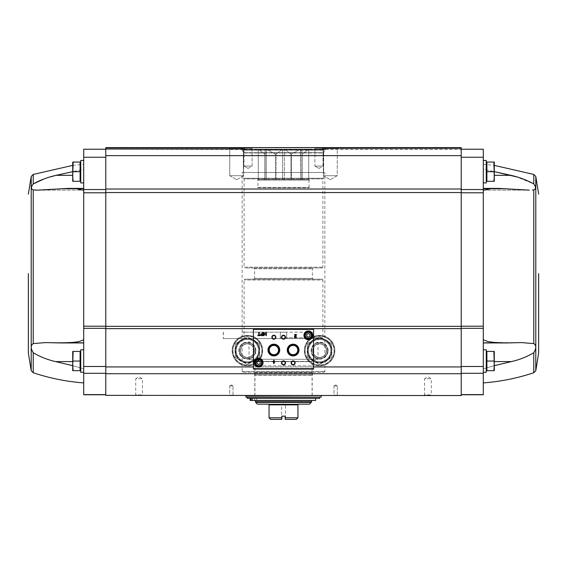 <?xml version="1.0" encoding="UTF-8"?>
<svg xmlns="http://www.w3.org/2000/svg" width="567" height="567" viewBox="0 0 567 567"><rect width="100%" height="100%" fill="white"/><g stroke="black" fill="none" stroke-linecap="round" stroke-linejoin="round"><path stroke-width="0.43" stroke-dasharray="2.83 2.13" d="M242.137 172.496L324.863 172.496L242.137 172.496L242.137 338.584L286.711 338.584L286.711 332.163L242.137 332.163M242.938 372.278L324.062 372.278L242.938 372.278L242.137 371.477L242.137 338.584M72.718 365.694L83.71 368.812L83.71 382.909L83.71 342.596L83.71 368.812C74.957 366.176 65.595 363.766 55.609 361.59C47.593 359.79 40.137 356.827 33.233 352.717C30.575 348.351 30.575 345.31 33.233 343.595L45.417 342.596L60.974 342.957L72.725 342.425L78.558 341.688L83.71 339.796L83.71 342.957L83.71 326.209L83.71 339.796M83.71 190.314L83.71 192.801L83.71 190.314M44.042 178.938L50.179 176.932M72.718 175.323L56.14 175.323L83.71 169.242L83.71 164.267L83.71 190.143L83.71 169.242L72.718 171.652M83.71 361.051L83.71 349.818L83.71 361.051M461.219 395.362L105.781 395.362L461.219 395.546L461.219 189.017L105.781 189.017L105.781 147.618L105.781 189.541L105.781 149.227L83.71 149.227L83.71 328.336L105.781 328.336L105.781 326.209L105.781 366.488L105.781 328.336M105.781 394.745L83.71 394.745L83.71 328.336M493.878 370.676L486.897 370.676L493.878 370.676L486.897 370.676L486.897 351.42L486.897 370.598L486.897 351.42L493.878 351.42L494.282 356.232L493.878 370.676L494.282 370.676L493.878 370.676L494.282 370.676L494.282 365.864L494.282 370.676L494.282 365.864L493.878 370.676L494.282 365.864L493.878 351.42L494.282 351.42L493.878 351.42L494.282 356.232L493.878 361.051L494.282 351.42L494.282 356.232L494.282 351.42L486.897 351.42L493.878 351.42M493.878 181.32L486.897 181.32L493.878 181.32L486.897 181.32L486.897 162.063L486.897 181.32L486.897 162.063L493.878 162.063L494.282 166.875L493.878 171.695L494.282 166.875L493.878 162.063L494.282 162.063L493.878 162.063L494.282 166.875L494.282 162.063L494.282 176.507L493.878 171.695L494.282 176.507L493.878 181.32L494.282 166.875L493.878 171.695L494.282 181.32L493.878 181.32L494.282 181.32L494.282 176.507L493.878 181.32L494.282 181.32L494.282 162.063L486.897 162.063L493.878 162.063M105.781 394.611L105.781 366.488L105.781 394.611L83.71 394.611M105.781 326.209L105.781 189.541L105.781 326.209L83.71 326.209M105.781 189.017L105.781 395.362M243.342 172.496L323.658 172.496L243.342 172.496L243.293 152.7L323.707 152.7L243.293 152.7L242.364 150.156L241.613 149.624L325.387 149.624L105.781 149.227L244.157 149.227L105.781 149.227L105.781 147.618L105.781 149.227L105.781 147.618L105.781 148.122L105.781 147.618L244.703 147.618L244.59 148.122L244.703 147.618L105.781 147.618L243.2 147.618L242.215 147.618L242.265 148.122L242.215 147.618L105.781 147.618L241.499 147.618L241.833 147.859L241.181 147.618L241.393 148.122L241.181 147.618L105.781 147.618L461.219 147.618L461.219 189.541L461.219 147.618L461.219 149.227L461.219 147.618L461.219 149.227L461.219 147.618L325.501 147.618L325.132 148.122L325.501 147.618L461.219 147.618L323.8 147.618L323.247 148.122L323.8 147.618L461.219 147.618L244.703 147.618L461.219 147.618L461.219 155.642L105.781 155.642M533.767 372.746L533.767 352.717C526.863 356.827 519.407 359.79 511.391 361.59C501.405 363.766 492.043 366.176 483.29 368.812L483.29 382.909L483.29 361.59L483.29 368.812L494.282 365.694M483.29 169.242L483.29 175.323L483.29 169.242L494.282 171.652L483.29 169.242M533.767 352.717C536.425 348.351 536.425 345.31 533.767 343.595L533.767 189.902C536.113 189.13 536.113 187.145 533.767 183.942L516.821 176.932M533.767 343.595L521.583 342.596L506.026 342.957L494.275 342.425L488.442 341.688L483.29 339.796L483.29 190.314L483.29 192.801L461.219 192.801L461.219 366.488L461.219 192.801M483.29 188.4L483.29 190.314L483.29 188.4L483.29 190.143L483.29 188.4L499.024 188.4L529.323 190.143M483.29 361.051L483.29 349.818L483.29 361.051M461.219 394.745L483.29 394.745L483.29 328.336L461.219 328.336M483.29 339.796L483.29 328.336M483.29 342.596L483.29 361.59L483.29 342.596L521.328 342.596L483.29 342.596M461.219 373.284L461.219 394.611L461.219 373.284L483.29 373.284M461.219 189.017L461.219 155.642M322.41 148.122L322.573 148.823L323.105 148.823L323.247 148.122L323.105 148.823L322.573 148.823L323.105 148.823L322.573 148.823L322.41 148.122L461.219 148.122L461.219 149.227L461.219 148.122L324.685 147.859L324.813 148.823L325.132 148.122L325.068 148.823L324.735 148.122L461.219 148.122L325.6 147.859L325.621 148.823L325.607 148.122L461.219 148.122L322.41 148.122M244.427 148.823L244.59 148.122L244.427 148.823L105.781 148.823L243.895 148.823L243.675 147.859L243.895 148.823L105.781 148.823L242.187 148.823L242.265 148.122L242.187 148.823L105.781 148.823L241.932 148.823L241.833 147.859L241.932 148.823L105.781 148.823L241.379 148.823L241.393 148.122L241.379 148.823L105.781 148.823L244.427 148.823M322.283 147.618L338.329 147.618L322.283 147.618L338.329 147.618L322.283 147.618L323.367 148.703L337.245 148.703L323.367 148.703L337.245 148.703L323.367 148.703L322.283 147.618M314.146 147.618L323.771 147.618L314.146 147.618L323.771 147.618L314.146 147.618L314.905 148.384L323.013 148.384L314.905 148.384L323.013 148.384L314.905 148.384L314.146 147.618M228.671 147.618L244.717 147.618L228.671 147.618L244.717 147.618L228.671 147.618L229.755 148.703L243.633 148.703L229.755 148.703L243.633 148.703L229.755 148.703L228.671 147.618M243.229 147.618L252.854 147.618L243.229 147.618L252.854 147.618L243.229 147.618L243.987 148.384L252.095 148.384L243.987 148.384L252.095 148.384L243.987 148.384L243.229 147.618M253.414 365.864L313.586 365.864L313.586 369.074L253.414 369.074L253.414 328.952L313.586 328.952L313.586 332.163L253.414 332.163M313.586 365.864L313.586 332.163M272.217 337.216A1.658 1.658 0 0 0 274.704 338.655A1.658 1.658 0 0 0 274.704 335.784A1.658 1.658 0 0 0 272.217 337.216M281.842 337.216A1.658 1.658 0 0 0 284.329 338.655A1.658 1.658 0 0 0 284.329 335.784A1.658 1.658 0 0 0 281.842 337.216M281.842 362.894A1.658 1.658 0 0 0 284.329 364.333A1.658 1.658 0 0 0 284.329 361.455A1.658 1.658 0 0 0 281.842 362.894M291.466 362.894A1.658 1.658 0 0 0 293.954 364.333A1.658 1.658 0 0 0 293.954 361.455A1.658 1.658 0 0 0 291.466 362.894M304.961 335.373A3.409 3.409 0 0 0 310.078 338.329A3.409 3.409 0 0 0 310.078 332.418A3.409 3.409 0 0 0 304.961 335.373M304.359 335.373A4.012 4.012 0 0 0 310.376 338.846A4.012 4.012 0 0 0 310.376 331.901A4.012 4.012 0 0 0 304.359 335.373M255.214 362.653A3.409 3.409 0 0 0 260.331 365.609A3.409 3.409 0 0 0 260.331 359.698A3.409 3.409 0 0 0 255.214 362.653M254.618 362.653A4.012 4.012 0 0 0 260.636 366.126A4.012 4.012 0 0 0 260.636 359.18A4.012 4.012 0 0 0 254.618 362.653M294.79 336.118A0.964 0.964 0 0 0 295.074 337.705A0.964 0.964 0 0 0 296.421 336.819L295.967 336.819A0.51 0.51 0 0 1 295.251 337.287A0.51 0.51 0 0 1 295.102 336.444L296.421 335.189L296.421 334.573L294.493 334.573L294.493 335.019L295.946 335.019L294.79 336.118M274.832 361.852L274.832 361.399L274.095 361.399L274.095 360.243L273.648 360.243L273.648 361.399L272.911 361.399L272.911 361.852L273.648 361.852L273.648 363.454L274.095 363.454L274.832 361.852M274.095 362.476L274.385 361.852L274.095 362.476M265.909 335.614L266.327 335.614L266.327 332.404L265.909 332.404L265.909 334.991L263.761 332.404L263.761 335.614L264.179 335.614L264.179 333.027L265.909 335.614M261.607 335.614L263.003 335.614L263.003 332.404L262.599 332.404L262.599 333.75L261.607 333.75A0.928 0.928 0 0 0 260.671 334.686A0.928 0.928 0 0 0 261.607 335.614M262.599 335.225L262.599 334.14L261.607 334.14A0.546 0.546 0 0 0 261.061 334.686A0.546 0.546 0 0 0 261.607 335.225L262.599 335.225M260.118 335.614L260.118 335.161L259.254 335.161L259.254 332.404L258.8 332.404L258.8 335.161L257.935 335.161L257.935 335.614L260.118 335.614M260.232 363.582L260.232 361.725L258.63 360.796L257.021 361.725L257.021 363.582L258.63 364.503L260.232 363.582M309.979 336.302L309.979 334.445L308.37 333.516L306.768 334.445L306.768 336.302L308.37 337.223L309.979 336.302M304.359 350.619A15.245 15.245 0 0 0 327.23 363.823A15.245 15.245 0 0 0 327.23 337.415A15.245 15.245 0 0 0 304.359 350.619A15.245 15.245 0 0 0 327.23 363.823A15.245 15.245 0 0 0 327.23 337.415A15.245 15.245 0 0 0 304.359 350.619A15.245 15.245 0 0 0 327.23 363.823A15.245 15.245 0 0 0 327.23 337.415A15.245 15.245 0 0 0 304.359 350.619M232.151 350.619A15.245 15.245 0 0 0 255.015 363.823A15.245 15.245 0 0 0 255.015 337.415A15.245 15.245 0 0 0 232.151 350.619A15.245 15.245 0 0 0 255.015 363.823A15.245 15.245 0 0 0 255.015 337.415A15.245 15.245 0 0 0 232.151 350.619A15.245 15.245 0 0 0 255.015 363.823A15.245 15.245 0 0 0 255.015 337.415A15.245 15.245 0 0 0 232.151 350.619M135.066 395.546L143.09 395.546L135.066 395.546L135.719 394.901L142.437 394.901L135.719 394.901L135.719 378.699L142.437 378.699L135.719 378.699L139.078 376.757L142.437 378.699L142.437 394.901L143.09 395.546M423.91 395.546L431.934 395.546L423.91 395.546L424.563 394.901L431.281 394.901L424.563 394.901L424.563 378.699L431.281 378.699L424.563 378.699L427.922 376.757L431.281 378.699L431.281 394.901L431.934 395.546M254.817 395.546L312.183 395.546L254.817 395.546L254.817 375.234L312.183 375.234L254.817 375.234L253.988 372.81L313.012 372.81L253.988 372.81L253.229 372.278L313.771 372.278L253.229 372.278M333.644 395.546L337.663 395.546L333.644 395.546L337.663 395.546L333.644 395.546L337.308 395.199L333.991 395.199L333.991 385.921L337.308 385.921L333.991 385.921L337.308 385.921L333.991 385.921L333.991 395.199L337.308 395.199L333.644 395.546M229.337 395.546L233.356 395.546L229.337 395.546L233.356 395.546L229.337 395.546L233.009 395.199L229.692 395.199L229.692 385.921L233.009 385.921L229.692 385.921L233.009 385.921L229.692 385.921L229.692 395.199L233.009 395.199L229.337 395.546M235.362 350.619A12.035 12.035 0 0 0 253.414 361.037A12.035 12.035 0 0 0 253.414 340.193A12.035 12.035 0 0 0 235.362 350.619A12.035 12.035 0 0 0 253.414 361.037A12.035 12.035 0 0 0 253.414 340.193A12.035 12.035 0 0 0 235.362 350.619L235.362 343.666L247.396 336.72L259.431 343.666L259.431 357.564L247.396 364.517L235.362 357.564L235.362 343.666L235.362 357.564L247.396 364.517L259.431 357.564L259.431 343.666L247.396 336.72L235.362 343.666L247.396 336.72L259.431 343.666L259.431 357.564L247.396 364.517L235.362 357.564L235.362 350.619A12.035 12.035 0 0 0 253.414 361.037A12.035 12.035 0 0 0 253.414 340.193A12.035 12.035 0 0 0 235.362 350.619M239.253 350.619A8.144 8.144 0 0 0 251.465 357.671A8.144 8.144 0 0 0 251.465 343.567A8.144 8.144 0 0 0 239.253 350.619M240.458 350.619A6.939 6.939 0 0 0 250.862 356.629A6.939 6.939 0 0 0 250.862 344.608A6.939 6.939 0 0 0 240.458 350.619A6.939 6.939 0 0 0 250.862 356.629A6.939 6.939 0 0 0 250.862 344.608A6.939 6.939 0 0 0 240.458 350.619A6.939 6.939 0 0 0 250.862 356.629A6.939 6.939 0 0 0 250.862 344.608A6.939 6.939 0 0 0 240.458 350.619A6.939 6.939 0 0 0 250.862 356.629A6.939 6.939 0 0 0 250.862 344.608A6.939 6.939 0 0 0 240.458 350.619M307.569 350.619A12.035 12.035 0 0 0 325.621 361.037A12.035 12.035 0 0 0 325.621 340.193A12.035 12.035 0 0 0 307.569 350.619A12.035 12.035 0 0 0 325.621 361.037A12.035 12.035 0 0 0 325.621 340.193A12.035 12.035 0 0 0 307.569 350.619L307.569 343.666L319.604 336.72L331.638 343.666L331.638 357.564L319.604 364.517L307.569 357.564L307.569 343.666L307.569 357.564L319.604 364.517L331.638 357.564L331.638 343.666L319.604 336.72L307.569 343.666L319.604 336.72L331.638 343.666L331.638 357.564L319.604 364.517L307.569 357.564L307.569 350.619A12.035 12.035 0 0 0 325.621 361.037A12.035 12.035 0 0 0 325.621 340.193A12.035 12.035 0 0 0 307.569 350.619M311.467 350.619A8.144 8.144 0 0 0 323.679 357.671A8.144 8.144 0 0 0 323.679 343.567A8.144 8.144 0 0 0 311.467 350.619M312.665 350.619A6.939 6.939 0 0 0 323.077 356.629A6.939 6.939 0 0 0 323.077 344.608A6.939 6.939 0 0 0 312.665 350.619A6.939 6.939 0 0 0 323.077 356.629A6.939 6.939 0 0 0 323.077 344.608A6.939 6.939 0 0 0 312.665 350.619A6.939 6.939 0 0 0 323.077 356.629A6.939 6.939 0 0 0 323.077 344.608A6.939 6.939 0 0 0 312.665 350.619A6.939 6.939 0 0 0 323.077 356.629A6.939 6.939 0 0 0 323.077 344.608A6.939 6.939 0 0 0 312.665 350.619M335.65 384.965L337.308 385.921L335.65 384.965L333.991 385.921L335.65 384.965M231.35 384.965L233.009 385.921L231.35 384.965L229.692 385.921L231.35 384.965M243.987 166.074L252.095 166.074L243.987 166.074L243.987 148.384L243.987 166.074L252.095 166.074L243.987 166.074L248.041 168.413L243.987 166.074M314.905 166.074L323.013 166.074L314.905 166.074L314.905 148.384L314.905 166.074L323.013 166.074L314.905 166.074L318.959 168.413L314.905 166.074M229.755 175.706L243.633 175.706L229.755 175.706L229.755 148.703L229.755 175.706L243.633 175.706L229.755 175.706L236.694 179.711L229.755 175.706M323.367 175.706L337.245 175.706L323.367 175.706L323.367 148.703L323.367 175.706L337.245 175.706L323.367 175.706L330.306 179.711L323.367 175.706M483.29 192.801L483.29 149.227L241.379 149.383L325.621 149.383L324.636 150.156L242.364 150.156L324.636 150.156L323.658 152.977L243.342 152.977L323.658 152.977L323.658 172.496M483.29 171.695L483.29 160.461L483.29 171.695M483.29 190.143L483.29 175.323L483.29 190.143L529.004 190.143L483.29 190.143M83.71 171.695L83.71 160.461L83.71 171.695M483.29 349.818L486.259 349.818L486.259 372.278L486.259 349.818L486.259 372.278L483.29 372.278M483.29 160.461L486.259 160.461L486.259 182.921L486.259 160.461L486.259 182.921L483.29 182.921M486.897 171.695L493.878 171.695M486.897 361.051L493.878 361.051M37.677 190.143L67.976 188.4L83.71 188.4M33.233 343.595L33.233 189.902C30.887 189.13 30.887 187.145 33.233 183.942L33.233 174.438M83.71 349.818L80.741 349.818L80.741 372.278L80.741 349.818L80.741 372.278L83.71 372.278M73.122 370.676L80.103 370.676L73.122 370.676L80.103 370.676L80.103 351.42L80.103 370.676L80.103 351.42L73.122 351.42L72.718 356.232L73.122 370.676L72.718 370.676L73.122 370.676L72.718 370.676L72.718 365.864L73.122 370.676L72.718 365.864L73.122 361.051L72.718 370.676L73.122 351.42L72.718 351.42L73.122 351.42L72.718 365.864L72.718 351.42L80.103 351.42L73.122 351.42M80.741 361.051L80.741 352.107L80.741 361.051M83.71 160.461L80.741 160.461L80.741 182.921L80.741 160.461L80.741 182.921L83.71 182.921M73.122 181.32L80.103 181.32L73.122 181.32L80.103 181.32L80.103 162.063L80.103 181.242L80.103 162.063L73.122 162.063L72.718 166.875L73.122 171.695L72.718 166.875L73.122 162.063L72.718 162.063L73.122 162.063L72.718 166.875L73.122 181.32L72.718 176.507L73.122 181.32L72.718 181.32L73.122 181.32L72.718 181.32L72.718 162.063L80.103 162.063L73.122 162.063M80.741 171.695L80.741 162.75L80.741 171.695M80.103 171.695L73.122 171.695M80.103 361.051L73.122 361.051M72.718 162.063L72.718 176.507L72.718 162.063M72.718 351.42L72.718 356.232L72.718 351.42M322.091 338.584L244.909 338.584L280.289 338.584L280.289 332.163L286.711 332.163L286.711 338.584L322.091 338.584L322.892 337.776L286.711 337.776L286.711 332.163L242.265 332.163M223.412 332.163L223.412 338.584L242.265 338.584M286.711 337.776L286.711 338.584L223.412 338.584M285.265 419.382L296.335 419.382L297.944 417.773L285.102 417.773L285.102 416.171L281.898 416.171L285.102 416.171L285.102 418.942L285.47 418.942L285.102 419.219L285.102 416.171L281.898 416.171L281.735 419.382L281.898 416.171L281.898 417.773L269.056 417.773L270.665 419.382L281.735 419.382M269.056 417.773L269.056 404.136L257.425 404.136M297.944 417.773L297.944 404.136L309.575 404.136M282.409 149.227L276.009 154.203L282.621 149.227L266.582 149.227L275.64 154.203L266.292 149.227L282.409 149.227M276.009 179.718L276.009 154.203L275.64 154.203L276.009 154.203L276.009 179.718L282.621 179.718L282.621 149.227L284.591 149.227L290.991 154.203L284.591 149.227L282.621 149.227L282.621 179.718L275.64 179.718L275.64 154.203L275.64 179.718L266.292 179.718L266.292 149.227L265.044 149.227L265.044 154.203L265.044 149.227L258.488 149.227L264.895 154.203L258.283 149.227L266.292 149.227L266.292 179.718L276.009 179.718M284.379 179.718L290.991 179.718L290.991 154.203L300.418 149.227L290.991 154.203L290.991 179.718L284.379 179.718L284.379 149.227L284.379 179.718L282.621 179.718L284.379 179.718M291.36 179.718L291.36 154.203L291.36 179.718L300.708 179.718L300.418 149.227L301.956 149.227L301.956 154.203L301.956 149.227L308.512 149.227L302.105 154.203L308.717 149.227L300.708 149.227L300.708 179.718L291.36 179.718M301.956 179.718L301.956 149.227L301.956 179.718L300.708 179.718L302.105 179.718L302.105 154.203L302.105 179.718L308.717 179.718L308.732 149.227L308.717 179.718L301.956 179.718M265.044 179.718L265.044 149.227L265.044 179.718L266.292 179.718L264.895 179.718L264.895 154.203L264.895 179.718L258.283 179.718L258.268 149.227L258.283 179.718L265.044 179.718M300.418 149.227L284.591 149.227L300.418 149.227M244.264 149.227L322.736 149.227L244.264 149.227L243.463 150.028L323.537 150.028L243.463 150.028L243.463 178.272L323.537 178.272L243.463 178.272L244.108 178.91L322.892 178.91L244.108 178.91L244.108 267.17L322.892 267.17L244.108 267.17L244.909 267.971L322.091 267.971L244.909 267.971M256.638 400.444L256.638 398.36L250.139 398.36L256.638 398.36L256.638 400.444L310.376 400.444L256.638 400.444M256.624 400.564L310.376 400.564L256.624 400.564L256.624 398.36M311.581 400.564L255.419 400.564M319.604 398.36L247.396 398.36M250.975 398.36L252.195 398.36L250.975 398.36L250.975 400.444L252.195 400.444L252.195 398.36L315.677 398.36L252.195 398.36M245.95 397.155L247.396 397.155M245.95 395.546L321.05 395.546L245.95 395.546M254.937 395.546L312.063 395.546L254.937 395.546L254.937 361.618L312.063 361.618L254.937 361.618L248.998 359.287L318.002 359.287L248.998 359.287L248.998 338.584L318.002 338.584L248.998 338.584M286.711 338.584L280.289 338.584L280.289 332.163L286.711 332.163L286.711 338.584M322.091 279.205L244.909 279.205L322.091 279.205L322.892 280.013L244.108 280.013L322.892 280.013L322.892 337.776L280.289 337.776M244.909 338.584L244.108 337.776L244.108 280.013L244.909 279.205M253.81 279.205L313.19 279.205L253.81 279.205L254.618 278.404L254.618 268.779L312.382 268.779L254.618 268.779L253.81 267.971L313.19 267.971L253.81 267.971M252.195 400.444L315.677 400.444M250.975 400.444L250.139 400.444L250.139 398.36M253.541 400.444L252.336 400.444L253.541 400.444M253.541 398.36L252.336 398.36L253.541 398.36M308.717 179.718L308.732 149.227M258.283 179.718L258.268 149.227M257.942 187.741L309.058 187.741L257.942 187.741L257.942 179.718L309.058 179.718L257.942 179.718M281.898 418.942L281.53 418.942L281.898 418.942M283.5 404.937L285.47 404.937L283.5 404.937M311.524 350.619A8.087 8.087 0 0 1 323.651 343.616A8.087 8.087 0 0 1 323.651 357.621A8.087 8.087 0 0 1 311.524 350.619A8.087 8.087 0 0 1 323.651 343.616A8.087 8.087 0 0 1 323.651 357.621A8.087 8.087 0 0 1 311.524 350.619M305.166 350.619A14.444 14.444 0 0 1 326.826 338.109A14.444 14.444 0 0 1 326.826 363.128A14.444 14.444 0 0 1 305.166 350.619A14.444 14.444 0 0 1 326.826 338.109A14.444 14.444 0 0 1 326.826 363.128A14.444 14.444 0 0 1 305.166 350.619M330.837 350.619A11.234 11.234 0 0 0 313.99 340.887A11.234 11.234 0 0 0 313.99 360.343A11.234 11.234 0 0 0 330.837 350.619A11.234 11.234 0 0 0 313.99 340.887A11.234 11.234 0 0 0 313.99 360.343A11.234 11.234 0 0 0 330.837 350.619A11.234 11.234 0 0 0 313.99 340.887A11.234 11.234 0 0 0 313.99 360.343A11.234 11.234 0 0 0 330.837 350.619M327.627 350.619A8.023 8.023 0 0 0 315.592 343.666A8.023 8.023 0 0 0 315.592 357.564A8.023 8.023 0 0 0 327.627 350.619A8.023 8.023 0 0 0 315.592 343.666A8.023 8.023 0 0 0 315.592 357.564A8.023 8.023 0 0 0 327.627 350.619M326.386 350.619A6.783 6.783 0 0 0 316.216 344.743A6.783 6.783 0 0 0 316.216 356.487A6.783 6.783 0 0 0 326.386 350.619A6.783 6.783 0 0 0 319.604 343.836A6.783 6.783 0 0 0 312.828 350.619A6.783 6.783 0 0 0 319.604 357.394A6.783 6.783 0 0 0 326.386 350.619M307.633 350.619A11.978 11.978 0 0 0 325.593 360.988A11.978 11.978 0 0 0 325.593 340.25A11.978 11.978 0 0 0 307.633 350.619A11.978 11.978 0 0 0 329.98 356.608A11.978 11.978 0 0 0 322.708 339.052A11.978 11.978 0 0 0 307.633 350.619M311.581 350.619A8.023 8.023 0 0 0 323.615 357.564A8.023 8.023 0 0 0 323.615 343.666A8.023 8.023 0 0 0 311.581 350.619A8.023 8.023 0 0 0 323.615 357.564A8.023 8.023 0 0 0 323.615 343.666A8.023 8.023 0 0 0 311.581 350.619M331.638 357.564L331.638 343.666L319.604 336.72L307.569 343.666L307.569 357.564L319.604 364.517L331.638 357.564M239.309 350.619A8.087 8.087 0 0 1 251.436 343.616A8.087 8.087 0 0 1 251.436 357.621A8.087 8.087 0 0 1 239.309 350.619A8.087 8.087 0 0 1 251.436 343.616A8.087 8.087 0 0 1 251.436 357.621A8.087 8.087 0 0 1 239.309 350.619M232.952 350.619A14.444 14.444 0 0 1 254.618 338.109A14.444 14.444 0 0 1 254.618 363.128A14.444 14.444 0 0 1 232.952 350.619A14.444 14.444 0 0 1 254.618 338.109A14.444 14.444 0 0 1 254.618 363.128A14.444 14.444 0 0 1 232.952 350.619M258.63 350.619A11.234 11.234 0 0 0 241.776 340.887A11.234 11.234 0 0 0 241.776 360.343A11.234 11.234 0 0 0 258.63 350.619A11.234 11.234 0 0 0 241.776 340.887A11.234 11.234 0 0 0 241.776 360.343A11.234 11.234 0 0 0 258.63 350.619A11.234 11.234 0 0 0 241.776 340.887A11.234 11.234 0 0 0 241.776 360.343A11.234 11.234 0 0 0 258.63 350.619M255.419 350.619A8.023 8.023 0 0 0 243.385 343.666A8.023 8.023 0 0 0 243.385 357.564A8.023 8.023 0 0 0 255.419 350.619A8.023 8.023 0 0 0 243.385 343.666A8.023 8.023 0 0 0 243.385 357.564A8.023 8.023 0 0 0 255.419 350.619M254.172 350.619A6.783 6.783 0 0 0 244.001 344.743A6.783 6.783 0 0 0 244.001 356.487A6.783 6.783 0 0 0 254.172 350.619A6.783 6.783 0 0 0 247.396 343.836A6.783 6.783 0 0 0 240.614 350.619A6.783 6.783 0 0 0 247.396 357.394A6.783 6.783 0 0 0 254.172 350.619M235.418 350.619A11.978 11.978 0 0 0 253.378 360.988A11.978 11.978 0 0 0 253.378 340.25A11.978 11.978 0 0 0 235.418 350.619A11.978 11.978 0 0 0 257.765 356.608A11.978 11.978 0 0 0 250.494 339.052A11.978 11.978 0 0 0 235.418 350.619M239.373 350.619A8.023 8.023 0 0 0 251.408 357.564A8.023 8.023 0 0 0 251.408 343.666A8.023 8.023 0 0 0 239.373 350.619A8.023 8.023 0 0 0 251.408 357.564A8.023 8.023 0 0 0 251.408 343.666A8.023 8.023 0 0 0 239.373 350.619M259.431 357.564L259.431 343.666L247.396 336.72L235.362 343.666L235.362 357.564L247.396 364.517L259.431 357.564M242.137 371.477L324.863 371.477L242.137 371.477M33.233 352.717L33.233 372.746M533.767 183.942L533.767 174.438M535.794 370.712L535.794 176.472M244.59 148.122L105.781 148.122L244.59 148.122M461.219 148.823L322.573 148.823L461.219 148.823M313.586 366.927L253.414 366.927M461.219 328.64L105.781 328.64M461.219 326.337L105.781 326.337M461.219 366.927L105.781 366.927M461.219 373.717L105.781 373.717M461.219 192.553L105.781 192.553M232.392 350.619A15.004 15.004 0 0 0 254.895 363.61A15.004 15.004 0 0 0 254.895 337.62A15.004 15.004 0 0 0 232.392 350.619M234.958 350.619A12.439 12.439 0 0 0 253.612 361.385A12.439 12.439 0 0 0 253.612 339.846A12.439 12.439 0 0 0 234.958 350.619M235.603 350.619A11.794 11.794 0 0 0 253.293 360.832A11.794 11.794 0 0 0 253.293 340.406A11.794 11.794 0 0 0 235.603 350.619M304.599 350.619A15.004 15.004 0 0 0 327.109 363.61A15.004 15.004 0 0 0 327.109 337.62A15.004 15.004 0 0 0 304.599 350.619M307.172 350.619A12.439 12.439 0 0 0 325.827 361.385A12.439 12.439 0 0 0 325.827 339.846A12.439 12.439 0 0 0 307.172 350.619M307.81 350.619A11.794 11.794 0 0 0 325.501 360.832A11.794 11.794 0 0 0 325.501 340.406A11.794 11.794 0 0 0 307.81 350.619M242.315 147.859L243.675 147.859L242.315 147.859M241.4 147.859L241.833 147.859L241.4 147.859M322.318 147.859L244.682 147.859L322.318 147.859M324.685 147.859L323.325 147.859L324.685 147.859M325.6 147.859L325.167 147.859L325.6 147.859M254.767 374.957L312.233 374.957L254.767 374.957M483.29 326.209L461.219 326.209M483.29 366.488L461.219 366.488M483.29 394.611L461.219 394.611M483.29 157.25L461.219 157.25M483.29 189.541L461.219 189.541M510.86 175.323L494.282 175.323M510.86 188.931L483.29 188.931L510.86 188.931M494.282 361.59L511.391 361.59M511.391 342.851L483.29 342.851L511.391 342.851M83.71 366.488L105.781 366.488M83.71 373.284L105.781 373.284M83.71 157.25L105.781 157.25M83.71 189.541L105.781 189.541M83.71 192.801L105.781 192.801M31.206 176.472L31.206 370.712M56.14 188.931L83.71 188.931L56.14 188.931M55.609 342.851L83.71 342.851L55.609 342.851M72.718 361.59L55.609 361.59M297.944 404.866L269.056 404.866M297.944 404.299L269.056 404.299M311.347 402.364L255.653 402.364M311.581 401.797L255.419 401.797M321.213 396.992L245.787 396.992M321.213 395.709L245.787 395.709M254.774 361.392L312.226 361.392L254.774 361.392M254.618 278.404L312.382 278.404L254.618 278.404M257.624 187.415L309.376 187.415L257.624 187.415M257.624 180.037L309.376 180.037L257.624 180.037M328.109 350.619A8.505 8.505 0 0 0 315.351 343.255A8.505 8.505 0 0 0 315.351 357.983A8.505 8.505 0 0 0 328.109 350.619M255.901 350.619A8.505 8.505 0 0 0 243.144 343.255A8.505 8.505 0 0 0 243.144 357.983A8.505 8.505 0 0 0 255.901 350.619M324.062 372.278L324.863 371.477L324.863 172.496M72.718 165.387L83.71 164.267M483.29 164.267L494.282 165.387M337.308 395.199L337.308 385.921L337.308 395.199M233.009 395.199L233.009 385.921L233.009 395.199M248.041 168.413L252.095 166.074L252.095 148.384L252.854 147.618L252.095 148.384L252.095 166.074L248.041 168.413M318.959 168.413L323.013 166.074L323.013 148.384L323.771 147.618L323.013 148.384L323.013 166.074L318.959 168.413M236.694 179.711L243.633 175.706L243.633 148.703L244.717 147.618L243.633 148.703L243.633 175.706L236.694 179.711M330.306 179.711L337.245 175.706L337.245 148.703L338.329 147.618L337.245 148.703L337.245 175.706L330.306 179.711M312.183 395.546L312.183 375.234L313.012 372.81L313.771 372.278M506.026 342.957L483.29 342.957M486.259 369.989L486.897 370.598M486.259 352.107L486.897 351.497M486.259 180.632L486.897 181.242M486.259 162.75L486.897 162.141M37.996 190.143L83.71 190.143L37.996 190.143M45.672 342.596L83.71 342.596L45.672 342.596M60.974 342.957L83.71 342.957M80.741 352.107L80.103 351.497M80.741 369.989L80.103 370.598M80.741 162.75L80.103 162.141M80.741 180.632L80.103 181.242M223.32 332.163L223.32 338.584M312.063 395.546L312.063 361.618L318.002 359.287L318.002 338.584M313.19 267.971L312.382 268.779L312.382 278.404L313.19 279.205M322.091 267.971L322.892 267.17L322.892 178.91L323.537 178.272L323.537 150.028L322.736 149.227M254.746 400.444L254.746 398.36L254.746 400.444M252.336 400.444L252.336 398.36L252.336 400.444M309.058 179.718L309.058 187.741M281.09 419.382L281.53 418.942L281.53 404.937L283.5 403.796L285.47 404.937L285.47 418.942L285.91 419.382"/><path stroke-width="0.85" d="M83.71 339.796L78.558 341.688L72.725 342.425L60.974 342.957L45.417 342.596L33.233 343.595C30.575 345.31 30.575 348.351 33.233 352.717C40.101 356.813 47.557 359.776 55.609 361.59L72.718 365.694M50.179 176.932L56.14 175.323C47.819 177.195 40.186 180.065 33.233 183.942C30.887 187.138 30.887 189.13 33.233 189.902L37.677 190.151L67.976 188.4L83.71 188.4M83.71 190.314L76.198 188.683L67.976 188.4M105.781 149.227L83.71 149.227L83.71 326.209L105.781 326.209M33.233 352.717L33.233 372.746L31.206 370.712L31.206 176.472L33.233 174.438L33.233 183.942L44.042 178.938M72.718 175.323L56.14 175.323L72.718 171.652M83.71 326.209L83.71 394.745L105.781 394.745M493.878 351.42L486.897 351.42L486.897 370.676L493.878 370.676L494.282 365.864L493.878 351.42L494.282 351.42L494.282 370.676L493.878 370.676M493.878 162.063L486.897 162.063L486.897 181.32L493.878 181.32L494.282 176.507L493.878 162.063L494.282 162.063L494.282 181.32L493.878 181.32M105.781 395.362L461.219 395.546L105.781 395.362L105.781 147.618L461.219 147.618L461.219 189.017L105.781 189.017M483.29 339.796L488.442 341.688L494.275 342.425L506.026 342.957L521.583 342.596L533.767 343.595C536.425 345.31 536.425 348.351 533.767 352.717C526.899 356.813 519.443 359.776 511.391 361.59L494.282 365.694M516.821 176.932L494.282 171.652L510.86 175.323C519.181 177.195 526.814 180.065 533.767 183.942C536.113 187.138 536.113 189.13 533.767 189.902L532.385 190.051M461.219 149.227L483.29 149.227L483.29 394.745L461.219 394.745M461.219 395.362L461.219 189.017M313.586 368.67L313.586 328.952L253.414 328.952L253.414 369.074L313.586 369.074L313.586 368.67L253.414 368.67M260.118 335.161L259.254 335.161L259.254 332.404L258.8 332.404L258.8 335.161L257.935 335.161L257.935 335.614L260.118 335.614L260.118 335.161M263.003 335.614L263.003 332.404L262.599 332.404L262.599 333.75L261.607 333.75A0.928 0.928 0 0 0 260.671 334.686A0.928 0.928 0 0 0 261.607 335.614L263.003 335.614M266.327 335.614L266.327 332.404L265.909 332.404L265.909 334.991L263.761 332.404L263.761 335.614L264.179 335.614L264.179 333.027L266.327 335.614M274.832 361.399L274.095 361.399L274.095 360.243L273.648 360.243L273.648 361.399L272.911 361.399L272.911 361.852L273.648 361.852L273.648 363.454L274.095 363.454L274.832 361.399M296.421 336.819L295.967 336.819A0.51 0.51 0 0 1 295.251 337.287A0.51 0.51 0 0 1 295.102 336.444L296.421 335.189L296.421 334.573L294.493 334.573L294.493 335.019L295.946 335.019L294.79 336.118A0.964 0.964 0 0 0 295.074 337.705A0.964 0.964 0 0 0 296.421 336.819M254.214 362.653A4.416 4.416 0 0 0 260.834 366.473A4.416 4.416 0 0 0 260.834 358.833A4.416 4.416 0 0 0 254.214 362.653M303.962 335.373A4.416 4.416 0 0 0 310.581 339.194A4.416 4.416 0 0 0 310.581 331.553A4.416 4.416 0 0 0 303.962 335.373M291.119 362.894A2.006 2.006 0 0 0 294.131 364.631A2.006 2.006 0 0 0 294.131 361.158A2.006 2.006 0 0 0 291.119 362.894M281.494 362.894A2.006 2.006 0 0 0 284.506 364.631A2.006 2.006 0 0 0 284.506 361.158A2.006 2.006 0 0 0 281.494 362.894M287.249 350.059A5.883 5.883 0 0 0 296.066 355.148A5.883 5.883 0 0 0 296.066 344.963A5.883 5.883 0 0 0 287.249 350.059M267.993 350.059A5.883 5.883 0 0 0 276.809 355.148A5.883 5.883 0 0 0 276.809 344.963A5.883 5.883 0 0 0 267.993 350.059M281.494 337.216A2.006 2.006 0 0 0 284.506 338.953A2.006 2.006 0 0 0 284.506 335.48A2.006 2.006 0 0 0 281.494 337.216M271.862 337.216A2.006 2.006 0 0 0 274.875 338.953A2.006 2.006 0 0 0 274.875 335.48A2.006 2.006 0 0 0 271.862 337.216M272.217 337.216A1.658 1.658 0 0 0 274.704 338.655A1.658 1.658 0 0 0 274.704 335.784A1.658 1.658 0 0 0 272.217 337.216M281.842 337.216A1.658 1.658 0 0 0 284.329 338.655A1.658 1.658 0 0 0 284.329 335.784A1.658 1.658 0 0 0 281.842 337.216M268.758 350.059A5.11 5.11 0 0 0 276.427 354.481A5.11 5.11 0 0 0 276.427 345.629A5.11 5.11 0 0 0 268.758 350.059M269.233 350.059A4.635 4.635 0 0 0 276.193 354.07A4.635 4.635 0 0 0 276.193 346.04A4.635 4.635 0 0 0 269.233 350.059M288.015 350.059A5.11 5.11 0 0 0 295.683 354.481A5.11 5.11 0 0 0 295.683 345.629A5.11 5.11 0 0 0 288.015 350.059M288.49 350.059A4.635 4.635 0 0 0 295.45 354.07A4.635 4.635 0 0 0 295.45 346.04A4.635 4.635 0 0 0 288.49 350.059M281.842 362.894A1.658 1.658 0 0 0 284.329 364.333A1.658 1.658 0 0 0 284.329 361.455A1.658 1.658 0 0 0 281.842 362.894M291.466 362.894A1.658 1.658 0 0 0 293.954 364.333A1.658 1.658 0 0 0 293.954 361.455A1.658 1.658 0 0 0 291.466 362.894M309.979 336.302L309.979 334.445L308.37 333.516L306.768 334.445L306.768 336.302L308.37 337.223L309.979 336.302M304.961 335.373A3.409 3.409 0 0 0 310.078 338.329A3.409 3.409 0 0 0 310.078 332.418A3.409 3.409 0 0 0 304.961 335.373M304.359 335.373A4.012 4.012 0 0 0 310.376 338.846A4.012 4.012 0 0 0 310.376 331.901A4.012 4.012 0 0 0 304.359 335.373M260.232 363.582L260.232 361.725L258.63 360.796L257.021 361.725L257.021 363.582L258.63 364.503L260.232 363.582M255.214 362.653A3.409 3.409 0 0 0 260.331 365.609A3.409 3.409 0 0 0 260.331 359.698A3.409 3.409 0 0 0 255.214 362.653M254.618 362.653A4.012 4.012 0 0 0 260.636 366.126A4.012 4.012 0 0 0 260.636 359.18A4.012 4.012 0 0 0 254.618 362.653M274.095 362.476L274.385 361.852L274.095 362.476M262.599 335.225L262.599 334.14L261.607 334.14A0.546 0.546 0 0 0 261.061 334.686A0.546 0.546 0 0 0 261.607 335.225L262.599 335.225M529.323 190.143L499.024 188.4L483.29 188.4M483.29 190.314L490.802 188.683L499.024 188.4M538.65 273.592L538.65 353.043L538.65 273.592M483.29 372.278L486.259 372.278L486.259 349.818L483.29 349.818M483.29 182.921L486.259 182.921L486.259 160.461L483.29 160.461M486.897 171.695L493.878 171.695M486.897 361.051L493.878 361.051M37.677 190.143L34.615 190.051M28.35 273.592L28.35 353.043L28.35 273.592M83.71 372.278L80.741 372.278L80.741 349.818L83.71 349.818M73.122 351.42L80.103 351.42L80.103 370.676L73.122 370.676L72.718 365.864L73.122 351.42L72.718 351.42L72.718 370.676L73.122 370.676M83.71 182.921L80.741 182.921L80.741 160.461L83.71 160.461M73.122 162.063L80.103 162.063L80.103 181.32L73.122 181.32L72.718 176.507L73.122 162.063L72.718 162.063L72.718 181.32L73.122 181.32M80.103 171.695L73.122 171.695M80.103 361.051L73.122 361.051M285.265 419.382L296.335 419.382L297.944 417.773L285.102 417.773L285.265 419.382L285.102 416.171L281.898 416.171L281.735 419.382L281.898 417.773L269.056 417.773L269.056 404.136L257.425 404.136L255.653 402.364L255.419 400.564L311.581 400.564L311.581 401.797L255.419 401.797M269.056 417.773L270.665 419.382L281.735 419.382M297.944 417.773L297.944 404.136L309.575 404.136L311.581 401.797M247.396 398.36L319.604 398.36L319.604 397.155L247.396 397.155L247.396 398.36M245.95 395.546L245.95 397.155L319.604 397.155M315.677 398.36L315.677 400.444L252.195 400.444L252.195 398.36M252.195 400.444L250.975 400.444L250.975 398.36M250.975 400.444L250.139 400.444L250.139 398.36M33.233 343.595L33.233 189.902M533.767 352.717L533.767 372.746C517.359 378.217 500.533 381.605 483.29 382.909M494.282 165.387L533.767 174.438L533.767 183.942M533.767 189.902L533.767 343.595M533.767 174.438L535.794 176.472L535.794 370.712L533.767 372.746M313.586 329.356L253.414 329.356M305.365 335.373A3.012 3.012 0 0 0 309.88 337.982A3.012 3.012 0 0 0 309.88 332.765A3.012 3.012 0 0 0 305.365 335.373M255.618 362.653A3.012 3.012 0 0 0 260.133 365.261A3.012 3.012 0 0 0 260.133 360.045A3.012 3.012 0 0 0 255.618 362.653M461.219 366.927L313.586 366.927M253.414 366.927L105.781 366.927M461.219 328.64L105.781 328.64M461.219 373.717L105.781 373.717M461.219 326.337L105.781 326.337M461.219 192.553L105.781 192.553M461.219 155.642L105.781 155.642M483.29 394.611L461.219 394.611M483.29 373.284L461.219 373.284M483.29 366.488L461.219 366.488M483.29 328.336L461.219 328.336M483.29 326.209L461.219 326.209M483.29 192.801L461.219 192.801M483.29 189.541L461.219 189.541M483.29 157.25L461.219 157.25M510.86 175.323L494.282 175.323M511.391 361.59L494.282 361.59M83.71 394.611L105.781 394.611M83.71 373.284L105.781 373.284M83.71 366.488L105.781 366.488M83.71 328.336L105.781 328.336M83.71 192.801L105.781 192.801M83.71 189.541L105.781 189.541M83.71 157.25L105.781 157.25M55.609 361.59L72.718 361.59M269.056 404.866L297.944 404.866M269.056 404.299L297.944 404.299M255.653 402.364L311.347 402.364M245.787 396.992L321.05 397.155M245.787 395.709L321.05 395.546M33.233 372.746C49.641 378.217 66.467 381.605 83.71 382.909M33.233 174.438L72.718 165.387M535.794 370.712L538.65 353.043M535.794 176.472L538.65 194.141M506.026 342.957L483.29 342.957M486.259 369.989L486.897 370.598M486.259 352.107L486.897 351.497M486.259 180.632L486.897 181.242M486.259 162.75L486.897 162.141M31.206 370.712L28.35 353.043M31.206 176.472L28.35 194.141M60.974 342.957L83.71 342.957M80.741 352.107L80.103 351.497M80.741 369.989L80.103 370.598M80.741 162.75L80.103 162.141M80.741 180.632L80.103 181.242M321.213 396.992L321.213 395.709"/></g></svg>

